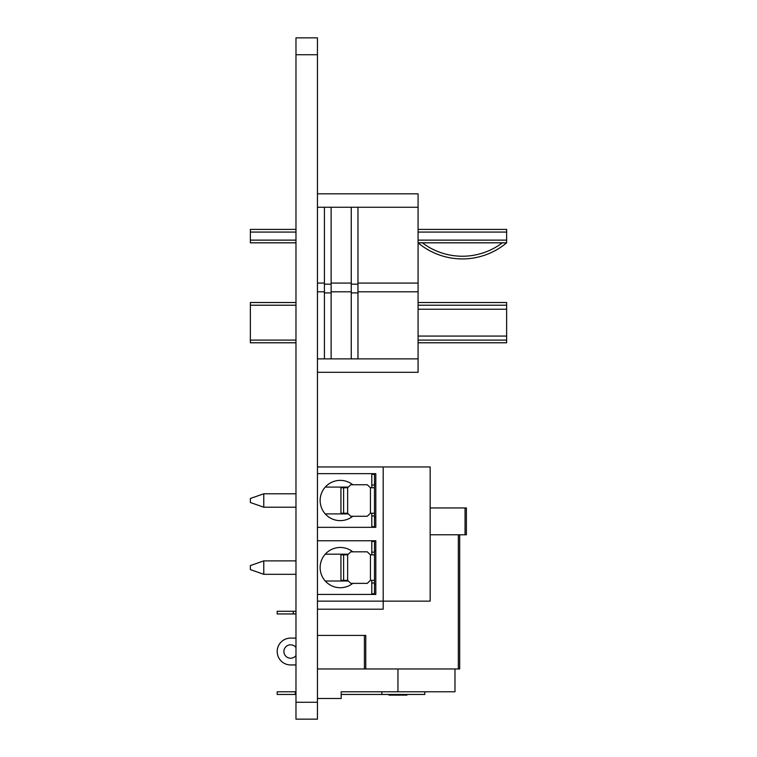 <?xml version="1.0" encoding="UTF-8"?>
<svg xmlns="http://www.w3.org/2000/svg" width="757" height="757" viewBox="0 0 757 757"><rect width="100%" height="100%" fill="white"/><g stroke="black" fill="none" stroke-linecap="round" stroke-linejoin="round"><path stroke-width="1.14" d="M295.978 54.722L295.978 719.15L317.448 719.15L317.448 37.85L295.978 37.85L295.978 54.722L317.448 54.722M331.131 283.071L351.257 283.071M331.131 291.795L351.257 291.795M317.448 283.071L324.422 283.071M317.448 291.795L324.422 291.795M317.448 193.839L418.082 193.839L418.082 372.302L317.448 372.302M357.966 283.071L418.082 283.071M357.966 291.795L418.082 291.795M418.082 207.257L324.422 207.257L324.422 292.902L331.131 292.902L331.131 358.884L418.082 358.884M324.422 292.902L324.422 358.884L331.131 358.884M324.422 284.178L331.131 284.178L331.131 292.902M331.131 207.257L331.131 284.178M351.257 207.257L351.257 292.902L357.966 292.902L357.966 358.884M351.257 292.902L351.257 358.884M351.257 284.178L357.966 284.178L357.966 292.902M357.966 207.257L357.966 284.178M418.082 309.235L506.641 309.235L506.641 305.213L418.082 305.213M295.978 342.779L250.359 342.779L250.359 302.526L295.978 302.526M418.082 340.101L506.641 340.101L506.641 309.235M506.641 340.101L506.641 342.779L418.082 342.779M418.082 302.526L506.641 302.526L506.641 305.213M418.082 336.07L506.641 336.07M295.978 242.817L250.359 242.817L250.359 229.399L295.978 229.399M418.082 229.399L506.641 229.399L506.641 232.077L418.082 232.077M418.082 240.13L506.641 240.13L506.641 232.077M506.641 242.817L418.082 242.817A68.934 68.934 0 0 0 506.641 242.817L506.641 240.13M502.336 242.817A66.256 66.256 0 0 1 422.387 242.817M389.987 193.83L398.589 193.83M398.419 193.83L402.516 193.839M402.099 193.83L403.613 193.839M371.791 513.255L371.791 527.336L317.448 527.336L375.813 527.336L375.813 473.664L317.448 473.664L371.791 473.664L371.791 487.754M352.771 516.274A20.127 20.127 0 0 1 320.135 500.5A20.127 20.127 0 0 1 352.771 484.735M263.777 493.791L263.777 507.209L250.359 502.516L250.359 498.494L263.777 493.791L295.978 493.791M263.777 507.209L295.978 507.209M371.791 580.345L371.791 594.434L317.448 594.434L375.813 594.434L375.813 540.753L317.448 540.753L371.791 540.753L371.791 554.843M352.771 583.363A20.127 20.127 0 0 1 320.135 567.599A20.127 20.127 0 0 1 352.771 551.825M263.777 560.89L263.777 574.308L250.359 569.605L250.359 565.583L263.777 560.89L295.978 560.89M263.777 574.308L295.978 574.308M371.791 541.425L374.478 541.425L374.478 580.345L370.447 580.345L367.259 583.363L350.832 583.363L347.643 580.345L340.953 580.345L340.934 554.843L340.953 580.345M371.791 583.022L374.478 583.022L374.478 580.345M374.478 583.022L374.478 593.762L371.791 593.762M374.478 554.843L370.447 554.843L367.259 551.825L350.832 551.825L347.643 554.843L340.953 554.843M347.643 554.843L347.633 580.345M371.791 474.336L374.478 474.336L374.478 513.255L370.447 513.255L367.259 516.274L350.832 516.274L347.643 513.255L340.953 513.255L340.934 487.754L340.953 513.255M371.791 515.933L374.478 515.933L374.478 513.255M374.478 515.933L374.478 526.673L371.791 526.673M374.478 487.754L370.447 487.754L367.259 484.735L350.832 484.735L347.643 487.754L340.953 487.754M347.643 487.754L347.633 513.255M430.156 601.143L383.193 601.143L383.193 466.955L430.156 466.955L430.156 601.143M317.448 601.143L383.193 601.143L383.193 609.186L317.448 609.186M317.448 466.955L383.193 466.955M325.255 487.082L348.343 487.082M348.343 513.918L325.255 513.918M325.255 554.181L348.343 554.181M348.343 581.016L325.255 581.016M295.978 655.543A6.709 6.709 0 0 1 283.903 651.522A6.709 6.709 0 0 1 295.978 647.49M295.978 664.939L290.612 664.939A13.418 13.418 0 0 1 277.194 651.522A13.418 13.418 0 0 1 290.612 638.104L295.978 638.104M406.954 694.453L406.954 695.125L388.956 695.125L388.956 694.453M459.679 534.783L459.679 668.961L364.41 668.961L364.41 635.416L317.448 635.416M295.978 694.453L277.194 694.453L277.194 691.775L295.306 691.775L295.306 694.453M424.791 691.775L424.791 694.453L341.18 694.453M381.859 694.453L381.859 691.775L341.18 691.775L397.955 691.775L397.955 668.961M454.985 668.961L454.985 691.775L397.955 691.775M465.044 534.783L465.044 507.947L466.388 507.947L466.388 534.783L430.156 534.783M465.044 507.947L430.156 507.947M317.448 668.961L364.41 668.961M341.18 691.775L341.18 698.484L317.448 698.484M293.3 611.268L293.3 613.946L277.194 613.946L277.194 611.268L295.978 611.268M293.3 613.946L295.978 613.946M364.41 635.416L365.754 635.416L365.754 668.961M295.978 691.775L295.306 691.775M383.193 601.541L384.244 601.143M295.978 702.278L317.448 702.278M324.422 207.257L317.448 207.257M317.448 358.884L324.422 358.884M295.978 305.213L250.359 305.213M250.359 340.101L295.978 340.101M250.359 240.13L295.978 240.13M295.978 232.077L250.359 232.077M343.612 554.843L343.612 580.345M370.447 554.843L370.447 580.345M374.478 552.165L371.791 552.165M343.612 487.754L343.612 513.255M370.447 487.754L370.447 513.255M374.478 485.076L371.791 485.076M458.335 668.961L458.335 534.783M374.478 483.732L375.813 483.732M374.478 517.277L375.813 517.277M374.478 550.822L375.813 550.822M374.478 584.366L375.813 584.366"/></g></svg>
